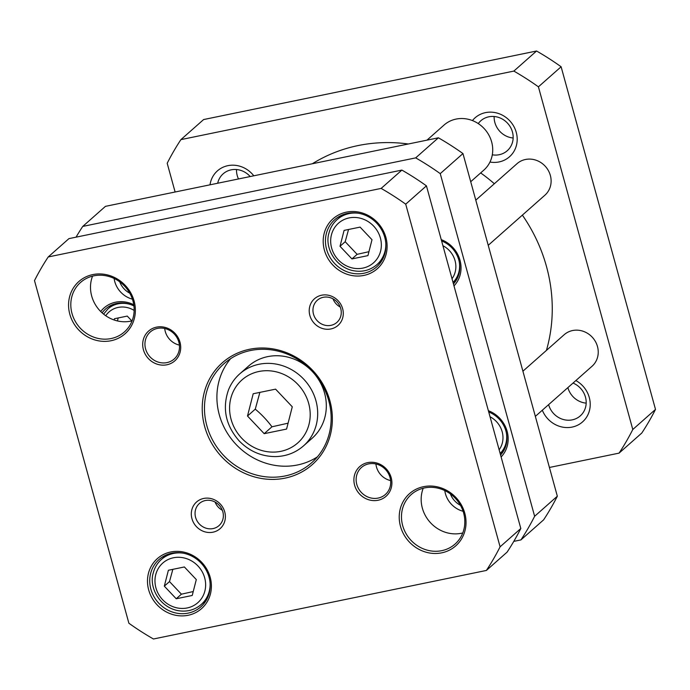 <?xml version="1.0" encoding="UTF-8"?>
<svg xmlns="http://www.w3.org/2000/svg" width="690" height="690" viewBox="0 0 690 690"><rect width="100%" height="100%" fill="white"/><g stroke="black" fill="none" stroke-linecap="round" stroke-linejoin="round"><path stroke-width="1.03" d="M312.329 163.754A159.321 147.151 48.5 0 1 366.312 144.124A159.321 147.151 48.5 0 1 408.308 143.994M480.663 172.931A159.321 147.151 48.5 0 1 494.342 183.738M522.373 215.125A159.321 147.151 48.5 0 1 546.428 350.408M114.143 319.988L114.462 318.72L127.262 316.089L131.825 320.919M76.055 237.162A270.549 249.875 48.5 0 1 82.748 226.415L415.682 157.881A270.549 249.875 48.5 0 1 440.246 173.63L534.629 516.284A270.549 249.875 48.5 0 1 520.916 539.916L513.791 541.383M501.113 456.97A28.859 26.651 -131.5 0 0 488.373 410.705M453.994 285.902A28.859 26.651 -131.5 0 0 441.255 239.646M133.774 304.738A28.859 26.651 -131.5 0 0 115.601 302.203A28.859 26.651 -131.5 0 0 100.706 311.526M114.117 278.458A23.589 21.787 -131.5 0 0 132.42 299.158M444.783 490.573A23.589 21.787 -131.5 0 0 463.085 511.264M520.916 539.916L543.625 519.837A270.549 249.875 -131.5 0 0 557.339 496.205L462.956 153.56A270.549 249.875 -131.5 0 0 438.392 137.802L105.458 206.345L82.748 226.415M118.18 317.961L117.472 320.945M460.454 505.304A19.984 18.457 48.5 0 1 450.38 493.919M129.78 293.198A19.984 18.457 48.5 0 1 119.715 281.805M110.745 305.472A27.057 24.987 -131.5 0 0 109.555 307.473M102.129 312.88A27.057 24.987 48.5 0 1 105.734 308.844A27.057 24.987 48.5 0 1 116.593 303.453A27.057 24.987 48.5 0 1 133.938 305.989M500.793 452.95A27.057 24.987 -131.5 0 0 502.932 452.01M488.727 411.999A27.057 24.987 48.5 0 1 500.569 455.003M453.675 281.882A27.057 24.987 -131.5 0 0 455.814 280.951M441.609 240.939A27.057 24.987 48.5 0 1 453.451 283.944M534.629 516.284L557.339 496.205M438.392 137.802L415.682 157.881M462.956 153.56L440.246 173.63M535.345 416.381L592.02 366.269A21.045 19.432 -131.5 0 0 592.641 337.626A21.045 19.432 -131.5 0 0 564.144 334.736L522.908 371.203M488.227 245.312L544.902 195.201A21.045 19.432 -131.5 0 0 545.523 166.566A21.045 19.432 -131.5 0 0 517.026 163.677L475.79 200.143M619.077 453.123L641.786 433.044A270.549 249.875 -131.5 0 0 655.5 409.412L561.117 66.766A270.549 249.875 -131.5 0 0 536.553 51.008L203.619 119.551L180.909 139.621L513.852 71.087A270.549 249.875 48.5 0 1 538.416 86.837L632.79 429.49A270.549 249.875 48.5 0 1 619.077 453.123L549.421 467.466M175.113 192.001L167.196 163.263A270.549 249.875 48.5 0 1 180.909 139.621M253.799 175.803A25.996 24.003 -131.5 0 0 227.873 165.669A25.996 24.003 -131.5 0 0 210.019 184.817M542.331 410.205A25.996 24.003 -131.5 0 0 572.122 427.084A25.996 24.003 -131.5 0 0 590.148 406.41A25.996 24.003 -131.5 0 0 575.865 380.552M489.969 162.047A25.996 24.003 -131.5 0 0 499.086 161.934A25.996 24.003 -131.5 0 0 512.851 124.769A25.996 24.003 -131.5 0 0 472.443 120.578M217.686 183.238A19.984 18.457 48.5 0 1 223.155 173.828A19.984 18.457 48.5 0 1 231.167 169.844A19.984 18.457 48.5 0 1 250.194 176.545M236.515 169.542A19.984 18.457 -131.5 0 0 238.49 178.952M494.152 116.498A19.984 18.457 -131.5 0 0 513.153 137.991M478.256 123.588A19.984 18.457 48.5 0 1 480.792 120.784A19.984 18.457 48.5 0 1 488.805 116.808A19.984 18.457 48.5 0 1 510.635 127.503A19.984 18.457 48.5 0 1 507.262 150.722A19.984 18.457 48.5 0 1 499.241 154.707A19.984 18.457 48.5 0 1 492.306 154.81M573.019 383.071A19.984 18.457 48.5 0 1 580.29 415.872A19.984 18.457 48.5 0 1 572.277 419.856A19.984 18.457 48.5 0 1 548.628 404.633M567.879 387.616A19.984 18.457 -131.5 0 0 586.181 403.132M632.79 429.49L655.5 409.412M538.416 86.837L561.117 66.766M513.852 71.087L536.553 51.008M340.015 246.304L344.086 230.4L360.085 227.114L372.005 239.723L367.934 255.619L351.943 258.914L340.015 246.304L345.198 241.724L357.118 254.334L368.943 251.695M357.118 254.334L351.943 258.914M348.545 229.485L345.198 241.724M164.315 586.155L168.386 570.259L184.377 566.964L196.305 579.574L192.234 595.47L176.235 598.765L164.315 586.155L169.499 581.575L181.418 594.185L193.234 591.546M181.418 594.185L176.235 598.765M172.845 569.336L169.499 581.575M405.711 204.171L500.095 546.816A270.549 249.875 48.5 0 1 486.381 570.449L153.447 638.992A270.549 249.875 48.5 0 1 128.883 623.234L34.5 280.589A270.549 249.875 48.5 0 1 48.214 256.956L68.931 238.628L401.873 170.094L381.147 188.413A270.549 249.875 48.5 0 1 405.711 204.171L426.437 185.851A270.549 249.875 -131.5 0 0 401.873 170.094M48.214 256.956L381.147 188.413M500.095 546.816L520.812 528.497L426.437 185.851M486.381 570.449L507.098 552.129A270.549 249.875 -131.5 0 0 520.812 528.497M165.048 555.51A31.568 29.152 -131.5 0 0 164.099 557.072M203.921 602.111A31.568 29.152 -131.5 0 0 205.586 601.361M340.748 215.66A31.568 29.152 -131.5 0 0 339.799 217.221M379.621 262.26A31.568 29.152 -131.5 0 0 381.285 261.51M230.632 358.662A66.137 61.082 -131.5 0 0 234.488 442.713A66.137 61.082 -131.5 0 0 317.435 456.832M248.391 366.218A48.093 44.419 48.5 0 1 313.527 372.824A48.093 44.419 48.5 0 1 312.104 438.288L303.471 445.921A48.093 44.419 -131.5 0 0 304.894 380.457A48.093 44.419 -131.5 0 0 239.758 373.851L248.391 366.218M332.977 298.822A14.783 13.653 -131.5 0 0 340.239 307.033M215.073 502.044A14.783 13.653 -131.5 0 0 222.335 510.264M205.344 500.535A14.783 13.653 48.5 0 1 221.499 508.452A14.783 13.653 48.5 0 1 218.997 525.625A14.783 13.653 48.5 0 1 198.979 523.598A14.783 13.653 48.5 0 1 199.419 503.476A14.783 13.653 48.5 0 1 205.344 500.535M203.697 498.447A17.785 16.431 -131.5 0 0 196.469 526.677A17.785 16.431 -131.5 0 0 224.862 520.829A17.785 16.431 -131.5 0 0 203.697 498.447M323.248 297.304A14.783 13.653 48.5 0 1 339.402 305.221A14.783 13.653 48.5 0 1 336.901 322.394A14.783 13.653 48.5 0 1 316.882 320.367A14.783 13.653 48.5 0 1 317.322 300.254A14.783 13.653 48.5 0 1 323.248 297.304M321.6 295.216A17.785 16.431 -131.5 0 0 314.381 323.446A17.785 16.431 -131.5 0 0 342.766 317.598A17.785 16.431 -131.5 0 0 321.6 295.216M171.715 553.233A31.568 29.152 48.5 0 1 206.198 570.138A31.568 29.152 48.5 0 1 200.868 606.821A31.568 29.152 48.5 0 1 158.122 602.482A31.568 29.152 48.5 0 1 159.054 559.521A31.568 29.152 48.5 0 1 171.715 553.233M170.732 551.983A33.37 30.817 -131.5 0 0 157.173 604.932A33.37 30.817 -131.5 0 0 210.433 593.969A33.37 30.817 -131.5 0 0 170.732 551.983M93.84 275.828A33.068 30.541 48.5 0 1 129.97 293.535A33.068 30.541 48.5 0 1 124.381 331.959A33.068 30.541 48.5 0 1 79.6 327.422A33.068 30.541 48.5 0 1 80.575 282.417A33.068 30.541 48.5 0 1 93.84 275.828M92.857 274.577A34.871 32.206 -131.5 0 0 78.686 329.915A34.871 32.206 -131.5 0 0 134.352 318.452A34.871 32.206 -131.5 0 0 92.857 274.577M250.539 350.52A66.137 61.082 48.5 0 1 322.791 385.934A66.137 61.082 48.5 0 1 311.621 462.792A66.137 61.082 48.5 0 1 222.059 453.701A66.137 61.082 48.5 0 1 224.009 363.699A66.137 61.082 48.5 0 1 250.539 350.52M249.547 349.269A67.939 62.747 -131.5 0 0 221.947 457.082A67.939 62.747 -131.5 0 0 330.389 434.76A67.939 62.747 -131.5 0 0 249.547 349.269M157.501 328.397A18.035 16.655 48.5 0 1 177.209 338.057A18.035 16.655 48.5 0 1 174.165 359.016A18.035 16.655 48.5 0 1 149.739 356.54A18.035 16.655 48.5 0 1 150.265 331.994A18.035 16.655 48.5 0 1 157.501 328.397M156.518 327.146A19.838 18.328 -131.5 0 0 148.454 358.636A19.838 18.328 -131.5 0 0 180.125 352.116A19.838 18.328 -131.5 0 0 156.518 327.146M368.702 463.878A18.035 16.655 48.5 0 1 388.41 473.53A18.035 16.655 48.5 0 1 385.365 494.497A18.035 16.655 48.5 0 1 360.939 492.013A18.035 16.655 48.5 0 1 361.465 467.466A18.035 16.655 48.5 0 1 368.702 463.878M367.71 462.619A19.838 18.328 -131.5 0 0 359.654 494.109A19.838 18.328 -131.5 0 0 391.325 487.589A19.838 18.328 -131.5 0 0 367.71 462.619M424.514 487.934A33.068 30.541 48.5 0 1 460.635 505.641A33.068 30.541 48.5 0 1 455.055 544.074A33.068 30.541 48.5 0 1 410.265 539.528A33.068 30.541 48.5 0 1 411.249 494.523A33.068 30.541 48.5 0 1 424.514 487.934M423.522 486.683A34.871 32.206 -131.5 0 0 409.351 542.021A34.871 32.206 -131.5 0 0 465.017 530.558A34.871 32.206 -131.5 0 0 423.522 486.683M423.22 488.235A33.068 30.541 -131.5 0 0 429.49 521.588A33.068 30.541 -131.5 0 0 461.472 533.258A33.068 30.541 -131.5 0 0 462.766 532.956M92.555 276.121A33.068 30.541 -131.5 0 0 98.825 309.482A33.068 30.541 -131.5 0 0 130.807 321.143A33.068 30.541 -131.5 0 0 132.101 320.85M347.424 213.383A31.568 29.152 48.5 0 1 381.906 230.288A31.568 29.152 48.5 0 1 376.576 266.961A31.568 29.152 48.5 0 1 333.831 262.623A31.568 29.152 48.5 0 1 334.762 219.67A31.568 29.152 48.5 0 1 347.424 213.383M346.432 212.132A33.37 30.817 -131.5 0 0 332.873 265.081A33.37 30.817 -131.5 0 0 386.141 254.118A33.37 30.817 -131.5 0 0 346.432 212.132M375.912 463.973A18.035 16.655 -131.5 0 0 390.6 480.585M164.712 328.492A18.035 16.655 -131.5 0 0 179.4 345.112M259.88 392.386L255.266 409.153C261.553 414.388 267.125 420.279 271.955 426.8L288.084 423.177M253.196 393.757L275.586 389.151L292.275 406.798L286.583 429.068L264.192 433.674L247.494 416.018L253.196 393.757M255.266 409.153L247.494 416.018M271.955 426.8L264.192 433.674M426.963 140.156L444.024 125.071A30.058 27.764 48.5 0 1 484.734 129.203A30.058 27.764 48.5 0 1 483.845 170.111L470.709 181.72M442.92 245.709A22.546 20.821 48.5 0 1 449.319 250.539A22.546 20.821 48.5 0 1 452.019 278.734M105.751 315.744A22.546 20.821 48.5 0 1 134.145 310.422M490.038 416.769A22.546 20.821 48.5 0 1 499.137 449.794M131.048 304.695A25.547 23.598 -131.5 0 0 107.942 308.904L103.595 314.131M453.028 282.4A25.547 23.598 -131.5 0 0 459.066 260.898M500.147 453.468A25.547 23.598 -131.5 0 0 506.184 431.957M331.442 234.816A26.453 24.435 48.5 0 1 373.67 226.122A26.453 24.435 48.5 0 1 362.923 268.099A26.453 24.435 48.5 0 1 331.442 234.816M358.981 213.331A30.058 27.764 -131.5 0 0 337.134 219.575C333.098 223.189 330.381 227.665 328.983 233.004C324.645 246.157 333.908 266.055 352.349 270.506C361.707 272.498 369.909 270.532 376.956 264.615A30.058 27.764 -131.5 0 0 385.831 243.699M155.742 574.667A26.453 24.435 48.5 0 1 197.961 565.973A26.453 24.435 48.5 0 1 187.223 607.95A26.453 24.435 48.5 0 1 155.742 574.667M183.281 553.182A30.058 27.764 -131.5 0 0 161.434 559.426C157.398 563.04 154.681 567.516 153.284 572.855C148.945 586.008 158.2 605.906 176.64 610.357C186.007 612.349 194.209 610.383 201.256 604.466A30.058 27.764 -131.5 0 0 210.131 583.55M241.793 438.279A42.081 38.873 48.5 0 1 258.897 371.496A42.081 38.873 48.5 0 1 308.973 424.454A42.081 38.873 48.5 0 1 241.793 438.279M107.942 308.904L112.884 304.531M453.045 282.443L457.004 278.941M500.164 453.511L504.123 450.009M376.956 264.615L382.234 259.949M337.134 219.575L342.413 214.909M201.256 604.466L206.534 599.8M161.434 559.426L166.713 554.76M239.758 373.851C234.79 378.267 231.047 383.588 228.519 389.815C222.068 408.351 225.613 425.368 239.154 440.884C249.297 451.26 261.372 456.495 275.37 456.599C286.143 456.366 295.51 452.804 303.471 445.921"/></g></svg>
